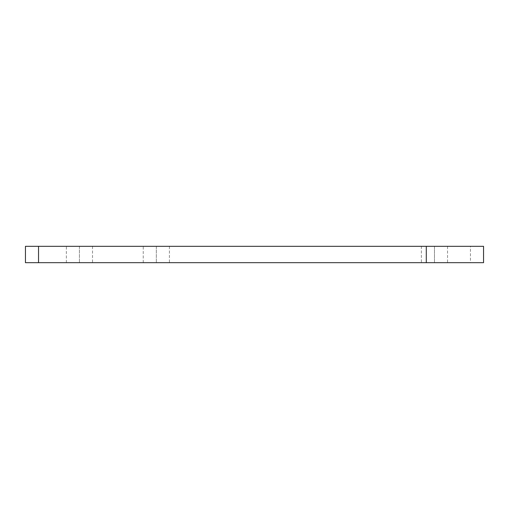 <?xml version="1.0" encoding="UTF-8"?>
<svg xmlns="http://www.w3.org/2000/svg" width="509" height="509" viewBox="0 0 509 509"><rect width="100%" height="100%" fill="white"/><g stroke="black" fill="none" stroke-linecap="round" stroke-linejoin="round"><path stroke-width="0.38" stroke-dasharray="2.54 1.91" d="M470.462 246.318L483.55 246.318L483.55 262.682L434.47 262.682L434.47 246.318L470.462 246.318L470.462 262.682M421.382 246.318L434.47 246.318L434.47 262.682L25.45 262.682L25.45 246.318L421.382 246.318L421.382 262.682M79.442 246.318L79.442 262.682L79.442 246.318M156.333 246.318L156.333 262.682L156.333 246.318M38.538 246.318L38.538 262.682M66.355 262.682L66.355 246.318M92.53 246.318L92.53 262.682M143.245 262.682L143.245 246.318M447.557 246.318L447.557 262.682M169.427 246.318L169.427 262.682"/><path stroke-width="0.76" d="M426.287 262.682L483.55 262.682L483.55 246.318L25.45 246.318L25.45 262.682L426.287 262.682L426.287 246.318M38.538 262.682L38.538 246.318"/></g></svg>
